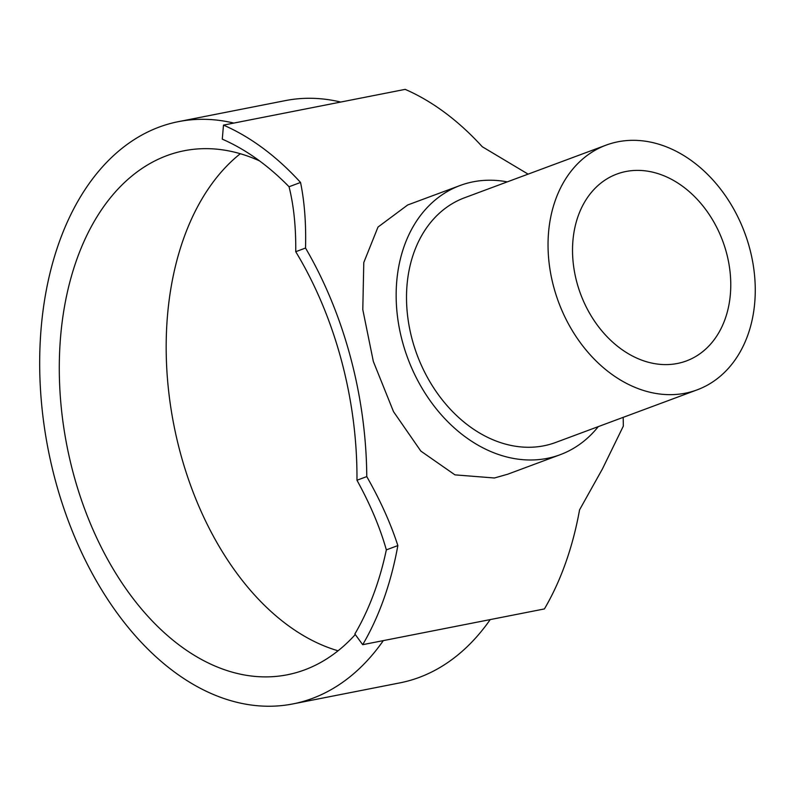 <?xml version="1.0" encoding="UTF-8"?>
<svg xmlns="http://www.w3.org/2000/svg" width="795" height="795" viewBox="0 0 795 795"><rect width="100%" height="100%" fill="white"/><g stroke="black" fill="none" stroke-linecap="round" stroke-linejoin="round"><path stroke-width="1.19" d="M259.508 160.878A267.041 172.008 -101.1 0 0 184.192 150.742A267.041 172.008 -101.1 0 0 166.841 155.651A267.041 172.008 -101.1 0 0 69.88 459.629A267.041 172.008 -101.1 0 0 287.263 674.786A267.041 172.008 -101.1 0 0 304.624 669.887A267.041 172.008 -101.1 0 0 355.286 634.549M490.217 619.593A296.714 191.118 78.9 0 1 419.174 677.429A296.714 191.118 78.9 0 1 399.885 682.875L292.987 703.903A296.714 191.118 78.9 0 1 51.456 464.837A296.714 191.118 78.9 0 1 159.179 127.081A296.714 191.118 78.9 0 1 178.468 121.635A296.714 191.118 78.9 0 1 233.81 123.076M383.319 640.611A296.714 191.118 78.9 0 1 312.276 698.447A296.714 191.118 78.9 0 1 292.987 703.903M606.158 145.117L464.628 197.736A130.549 99.315 69.6 0 0 414.404 347.097A130.549 99.315 69.6 0 0 543.81 445.806A130.549 99.315 69.6 0 0 555.625 442.477L697.145 389.858A130.549 99.315 69.6 0 0 747.37 240.497A130.549 99.315 69.6 0 0 617.963 141.788A130.549 99.315 69.6 0 0 606.158 145.117A130.549 99.315 69.6 0 0 555.934 294.488A130.549 99.315 69.6 0 0 685.33 393.197A130.549 99.315 69.6 0 0 697.145 389.858M560.167 454.71L507.767 474.198L494.43 477.994L454.959 474.863L420.843 451.103L393.515 411.661L373.332 361.447L362.798 309.633L363.782 262.539L377.993 227.072L407.676 204.981L460.086 185.503A143.607 109.243 69.6 0 0 404.834 349.8A143.607 109.243 69.6 0 0 547.179 458.377A143.607 109.243 69.6 0 0 560.167 454.71A143.607 109.243 69.6 0 0 598.277 426.617M507.29 181.876A143.607 109.243 69.6 0 0 473.075 181.836A143.607 109.243 69.6 0 0 460.086 185.503M677.37 363.484A99.693 75.843 -110.4 0 1 578.551 288.108A99.693 75.843 -110.4 0 1 616.91 174.045A99.693 75.843 -110.4 0 1 625.933 171.501A99.693 75.843 -110.4 0 1 724.742 246.877A99.693 75.843 -110.4 0 1 686.393 360.94A99.693 75.843 -110.4 0 1 677.37 363.484M386.34 549.872L397.848 545.589A311.551 200.678 78.9 0 1 362.699 644.675L354.868 633.983A296.714 191.118 -101.1 0 0 386.34 549.872C380.07 527.622 370.281 504.418 356.965 480.25A296.714 191.118 -101.1 0 0 295.73 251.697C296.008 227.211 293.772 205.557 289.042 186.745A296.714 191.118 -101.1 0 0 222.282 139.155L223.484 125.113A311.551 200.678 78.9 0 1 300.55 182.472C304.515 201.811 306.184 223.673 305.528 248.05L295.73 251.697M338.064 650.787A267.041 172.008 78.9 0 1 173.847 424.937A267.041 172.008 78.9 0 1 240.299 153.723M178.468 121.635L285.365 100.607A296.714 191.118 78.9 0 1 340.707 102.058M528.119 174.135L482.267 146.727A311.551 200.678 -101.1 0 0 405.202 89.368L223.484 125.113M362.699 644.675L544.416 608.93A311.551 200.678 -101.1 0 0 579.565 509.853L602.461 468.871L623.32 426.14A311.551 200.678 78.9 0 0 623.171 417.365M289.042 186.745L300.55 182.472M356.965 480.25L366.773 476.603C380.328 500.393 390.683 523.388 397.848 545.589M305.528 248.05A311.551 200.678 78.9 0 1 366.773 476.603"/></g></svg>
